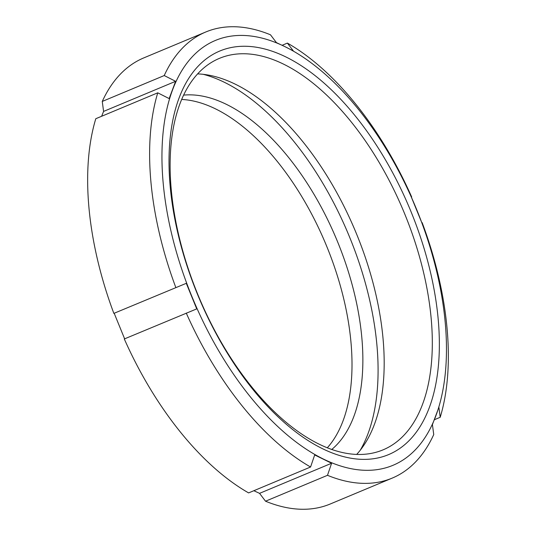 <?xml version="1.0" encoding="UTF-8"?>
<svg xmlns="http://www.w3.org/2000/svg" width="536" height="536" viewBox="0 0 536 536"><rect width="100%" height="100%" fill="white"/><g stroke="black" fill="none" stroke-linecap="round" stroke-linejoin="round"><path stroke-width="0.8" d="M103.582 111.414L102.262 101.438L164.23 75.549L175.62 81.311L103.582 111.414L101.632 116.272M175.62 81.311L169.155 98.584L157.758 92.822L95.797 118.711A241.749 126.483 -112.7 0 0 113.853 313.393L186.287 283.316L113.853 313.393M124.694 338.993L114.248 313.419M186.287 283.316L196.732 308.89L124.298 338.973A241.749 126.483 -112.7 0 0 248.61 492.906L310.572 467.01L314.686 454.95L331.603 463.251L259.558 493.355L253.856 490.708M331.603 463.251L327.489 475.311L265.521 501.207L259.558 493.355M327.489 475.311A241.749 126.483 -112.7 0 0 392.191 478.112A241.749 126.483 -112.7 0 0 433.738 434.562L432.418 424.586L438.89 407.313L440.203 417.289L434.368 419.728M440.203 417.289A241.749 126.483 -112.7 0 0 422.147 222.608L421.752 222.581L411.306 197.007L411.702 197.027L411.373 197.168M282.144 45.292L287.39 43.094A241.749 126.483 -112.7 0 1 411.702 197.027M287.39 43.094L293.353 50.947L285.085 46.719A230.239 120.459 -112.7 0 1 416.72 209.717A230.239 120.459 -112.7 0 1 435.842 415.869A230.239 120.459 -112.7 0 1 323.335 459.024A230.239 120.459 -112.7 0 1 191.7 296.026A230.239 120.459 -112.7 0 1 172.572 89.867A230.239 120.459 -112.7 0 1 285.085 46.719L276.442 42.645L270.479 34.793A241.749 126.483 -112.7 0 0 205.777 31.993L143.809 57.888A241.749 126.483 -112.7 0 0 102.262 101.438M310.572 467.01A241.749 126.483 -112.7 0 1 186.26 313.078M175.821 287.504A241.749 126.483 -112.7 0 1 157.758 92.822M392.191 478.112L330.223 504.008A241.749 126.483 -112.7 0 1 265.521 501.207M183.654 95.113A194.555 101.793 -112.7 0 1 226.494 104.393A194.555 101.793 -112.7 0 1 349.003 273.789A194.555 101.793 -112.7 0 1 331.737 449.496M181.711 99.455A194.555 101.793 -112.7 0 1 215.633 108.929A194.555 101.793 -112.7 0 1 335.717 270.687A194.555 101.793 -112.7 0 1 327.282 447.835M203.224 74.323A219.19 114.677 -112.7 0 1 224.45 82.33A219.19 114.677 -112.7 0 1 354.906 250.741A219.19 114.677 -112.7 0 1 360.279 450.186M197.65 73.901A212.155 110.999 -112.7 0 1 235.465 84.273A212.155 110.999 -112.7 0 1 366.644 261.354A212.155 110.999 -112.7 0 1 356.661 454.441M283.604 64.159A212.155 110.999 -112.7 0 1 421.725 264.992A212.155 110.999 -112.7 0 1 383.019 449.872A212.155 110.999 -112.7 0 1 198.809 296.911A212.155 110.999 -112.7 0 1 219.425 58.364A212.155 110.999 -112.7 0 1 283.604 64.159M286.043 57.024A218.728 114.443 -112.7 0 1 429.262 407.722A218.728 114.443 -112.7 0 1 197.322 293.869A218.728 114.443 -112.7 0 1 286.043 57.024M164.23 75.549A241.749 126.483 -112.7 0 1 205.777 31.993"/></g></svg>
